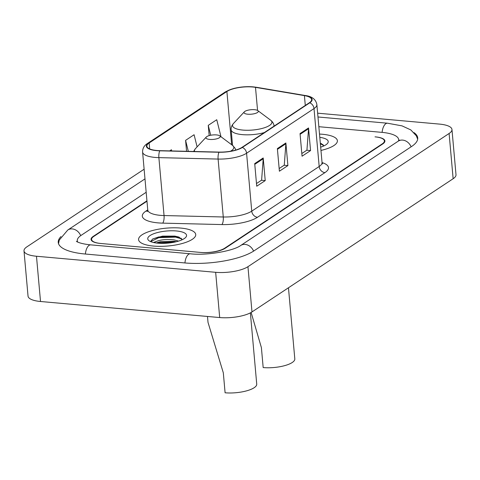<?xml version="1.0" encoding="UTF-8"?>
<svg xmlns="http://www.w3.org/2000/svg" width="480" height="480" viewBox="0 0 480 480"><rect width="100%" height="100%" fill="white"/><g stroke="black" fill="none" stroke-linecap="round" stroke-linejoin="round"><path stroke-width="0.72" d="M146.976 201.198L93.732 236.46A17.934 5.598 -5.1 0 0 91.584 239.46A17.934 5.598 -5.1 0 0 100.95 243.498L200.49 252.42A17.934 5.598 -5.1 0 0 224.706 248.196L382.23 143.886A17.934 5.598 -5.1 0 0 384.378 140.886A17.934 5.598 -5.1 0 0 375.012 136.848L375.54 136.896A17.934 5.598 -5.1 0 1 384.9 140.928A17.934 5.598 -5.1 0 1 382.758 143.934L225.234 248.244A17.934 5.598 -5.1 0 1 201.012 252.468L100.422 243.45A17.934 5.598 -5.1 0 1 91.062 239.412A17.934 5.598 -5.1 0 1 93.204 236.412L146.94 200.826M398.49 140.994A32.28 10.08 -5.1 0 0 398.664 139.608A32.28 10.08 -5.1 0 0 381.816 132.348L318.846 126.702M146.178 192.276L81.156 235.332A32.28 10.08 -5.1 0 0 77.298 240.738A32.28 10.08 -5.1 0 0 77.712 242.07M144.12 169.218L26.856 246.864A23.91 7.47 -5.1 0 0 24 250.872A23.91 7.47 -5.1 0 0 36.48 256.248L215.658 272.31A23.91 7.47 -5.1 0 0 247.95 266.682L449.106 133.482A23.91 7.47 -5.1 0 0 451.962 129.474A23.91 7.47 -5.1 0 0 439.482 124.098L317.64 113.178M24 250.872L28.038 296.118A23.91 7.47 -5.1 0 0 40.518 301.494L219.696 317.556A23.91 7.47 -5.1 0 0 251.988 311.928L453.144 178.728A23.91 7.47 -5.1 0 0 456 174.72L451.962 129.474M60.984 236.55A51.408 16.056 -5.1 0 0 58.248 242.436A51.408 16.056 -5.1 0 0 85.08 254.004L184.626 262.926A51.408 16.056 -5.1 0 0 254.046 250.83L411.57 146.514A51.408 16.056 -5.1 0 0 417.714 137.91A51.408 16.056 -5.1 0 0 413.976 132.6M153.552 246.078A28.692 8.964 -5.1 0 0 195.732 234.522A28.692 8.964 -5.1 0 0 180.75 228.072A28.692 8.964 -5.1 0 0 138.576 239.628A28.692 8.964 -5.1 0 0 153.552 246.078A28.692 8.964 -5.1 0 0 195.732 234.522A28.692 8.964 -5.1 0 0 180.75 228.072A28.692 8.964 -5.1 0 0 138.576 239.628A28.692 8.964 -5.1 0 0 153.552 246.078M320.964 150.432A28.692 8.964 -5.1 0 0 337.386 140.718A28.692 8.964 -5.1 0 0 322.41 134.262A28.692 8.964 -5.1 0 0 319.506 134.07A28.692 8.964 -5.1 0 1 322.41 134.262A28.692 8.964 -5.1 0 1 337.386 140.718A28.692 8.964 -5.1 0 1 320.964 150.432M156.852 150.492A19.128 5.976 174.9 0 1 146.868 146.19A19.128 5.976 174.9 0 1 149.154 142.986L226.896 91.506A19.128 5.976 174.9 0 1 255.498 87.354L304.41 95.616A19.128 5.976 174.9 0 1 311.622 99.564A19.128 5.976 174.9 0 1 309.336 102.768L241.908 147.42A19.128 5.976 174.9 0 1 219.126 152.094L159.9 150.66A19.128 5.976 174.9 0 1 156.852 150.492M156.624 150.642A19.608 6.126 -5.1 0 0 159.75 150.816L218.976 152.25A19.608 6.126 -5.1 0 0 242.328 147.462L309.756 102.81A19.608 6.126 -5.1 0 0 304.71 95.472L255.798 87.216A19.608 6.126 -5.1 0 0 226.476 91.464L148.734 142.95A19.608 6.126 -5.1 0 0 156.624 150.642M320.358 143.64A23.91 7.47 174.9 0 1 320.85 143.682A23.91 7.47 174.9 0 1 321.696 143.766M176.814 237.33A23.91 7.47 174.9 0 1 179.19 237.492M263.208 157.974L265.23 180.594L256.728 186.222L254.712 163.602L263.208 157.974A4.782 3.936 -123.5 0 1 263.214 158.754L254.778 164.34M308.538 127.956L310.56 150.576L302.058 156.204L300.042 133.584L308.538 127.956A4.782 3.936 -123.5 0 1 308.544 128.736L300.108 134.322M285.876 142.962L287.892 165.588L279.396 171.216L277.374 148.59L285.876 142.962A4.782 3.936 -123.5 0 1 285.882 143.742L277.44 149.334M171.72 150.948L171.42 149.742L169.68 150.9M220.986 136.746L216.75 119.724L208.254 125.352L209.166 135.606M197.106 146.868L194.088 134.736L185.586 140.364L186.564 151.308M287.892 165.588L284.118 165.246M279.156 168.534L284.274 165.15L285.882 143.742M310.56 150.576L306.786 150.24M301.818 153.528L306.936 150.138L308.544 128.736M265.23 180.594L261.456 180.258M256.488 183.546L261.606 180.156L263.214 158.754M185.586 140.364L188.322 151.35M208.254 125.352L210.714 135.24M153.396 242.496L155.814 241.668C160.446 239.628 166.572 239.04 174.186 239.904L178.548 241.104M156.126 242.994L160.77 241.578L174.312 241.32L176.316 241.722M155.814 241.668A13.512 4.218 -5.1 0 0 154.602 242.748M157.914 243.192A19.488 6.09 -5.1 0 0 185.664 237.432A19.488 6.09 -5.1 0 0 176.388 230.958A19.488 6.09 -5.1 0 0 154.362 233.508A19.488 6.09 -5.1 0 0 148.998 240.708A19.488 6.09 -5.1 0 0 157.914 243.192M182.208 239.724L178.698 237.006L174.798 236.1L162.546 236.124L152.868 238.878L150.786 241.164M150.816 241.548L158.796 237.666L175.566 237.12L181.794 238.908M159.408 243.3L172.92 242.442M152.724 238.962L158.736 236.958L175.5 236.412L179.304 237.234M157.176 243.12L159.24 242.616L175.272 241.974M207.486 316.464L208.008 322.344L223.314 372.822L225.096 392.784A21.516 6.72 -5.1 0 0 256.728 384.12L250.374 312.87M216.486 134.922A7.17 2.238 -5.1 0 0 206.274 137.04A7.17 2.238 -5.1 0 0 209.688 139.422A7.17 2.238 -5.1 0 0 217.794 138.486A7.17 2.238 -5.1 0 0 219.768 135.834A7.17 2.238 -5.1 0 0 216.486 134.922M251.124 312.462L261.396 347.61L263.178 367.572A21.516 6.72 -5.1 0 0 294.81 358.902L288.462 287.778M254.562 109.704A7.17 2.238 -5.1 0 0 244.35 111.822A7.17 2.238 -5.1 0 0 247.764 114.21A7.17 2.238 -5.1 0 0 255.87 113.268A7.17 2.238 -5.1 0 0 257.844 110.622A7.17 2.238 -5.1 0 0 254.562 109.704M320.67 147.15A19.488 6.09 -5.1 0 0 327.324 143.628A19.488 6.09 -5.1 0 0 319.794 137.346M323.868 145.914L320.358 143.202M320.388 143.958L323.448 145.104M320.322 143.25L320.958 143.43M317.982 116.982L387.504 123.21A9.564 4.542 95.1 0 0 382.122 132.378M411.114 146.82A9.564 7.866 -123.5 0 0 398.208 141.186L240.684 245.496C234.102 250.62 207.474 255.81 190.314 253.788L90.774 244.866C79.176 243.756 75.9 241.122 76.446 241.35M253.584 251.13A9.564 7.866 -123.5 0 0 240.684 245.496M184.932 262.95A9.564 4.542 -84.9 0 1 190.314 253.788M85.392 254.028A9.564 4.542 -84.9 0 1 90.774 244.866M58.524 243.702L59.244 240.114L67.794 229.998A9.564 7.866 56.5 0 1 80.7 235.644M453.144 178.728L449.106 133.482M251.988 311.928L247.95 266.682M219.696 317.556L215.658 272.31M40.518 301.494L36.48 256.248M149.154 142.986L149.682 148.938M309.756 102.81A5.976 4.92 56.5 0 1 314.01 108.576L246.582 153.228A23.91 7.47 174.9 0 1 218.106 159.066L158.88 157.632A23.91 7.47 174.9 0 1 155.07 157.422A23.91 7.47 174.9 0 1 142.59 152.04L147.756 209.958A23.91 7.47 -5.1 0 0 160.236 215.34A23.91 7.47 -5.1 0 0 164.052 215.55L223.272 216.984A23.91 7.47 -5.1 0 0 251.748 211.146L319.182 166.494A23.91 7.47 -5.1 0 0 322.038 162.486L322.59 163.92M159.75 150.816A5.976 1.944 -88.6 0 0 158.88 157.632L164.052 215.55A5.976 1.944 91.4 0 1 162.672 223.134A29.886 9.336 174.9 0 1 145.878 211.14L147.75 209.904M322.05 162.564A29.886 9.336 174.9 0 1 324.924 172.62L257.496 217.272A5.976 4.92 -123.5 0 1 251.748 211.146L246.582 153.228A5.976 4.92 -123.5 0 0 242.328 147.462M304.71 95.472A5.976 3.648 -80.4 0 1 305.154 95.502C311.964 96.342 315.876 99.36 316.872 104.574A23.91 7.47 174.9 0 1 314.01 108.576L319.182 166.494A5.976 4.92 -123.5 0 0 324.924 172.62M257.496 217.272A29.886 9.336 174.9 0 1 221.898 224.568A5.976 1.944 91.4 0 0 223.272 216.984L218.106 159.066A5.976 1.944 -88.6 0 1 218.976 152.25M255.798 87.216A5.976 3.648 -80.4 0 1 256.242 87.246C244.242 85.776 233.874 87.372 225.126 92.046L147.384 143.526A5.976 4.92 56.5 0 1 148.734 142.95M226.476 91.464A5.976 4.92 -123.5 0 0 225.126 92.046M221.898 224.568L162.672 223.134M145.878 211.14A5.976 4.92 -123.5 0 0 147.678 210.948M304.41 95.616L305.292 105.45M255.498 87.354L257.562 110.436M226.896 91.506L231.642 144.72M181.14 238.26A23.91 7.47 -5.1 0 0 179.91 238.122M206.274 137.04L195.372 148.728A19.77 6.174 -5.1 0 0 194.634 151.5M230.466 151.248A19.77 6.174 -5.1 0 0 232.566 145.41L235.038 148.206L235.752 150.048M244.35 111.822L233.454 123.51A19.77 6.174 -5.1 0 0 242.856 130.08A19.77 6.174 -5.1 0 0 265.2 127.494A19.77 6.174 -5.1 0 0 270.642 120.192C272.772 121.938 273.9 123.858 274.02 125.958A21.516 6.72 -5.1 0 1 274.026 126.15M232.542 145.392L231.15 129.786A21.516 6.72 -5.1 0 0 242.388 134.628A21.516 6.72 -5.1 0 0 264.336 132.57M322.794 144.456A23.91 7.47 -5.1 0 0 321.57 144.312M67.794 229.998L144.984 178.884M417.666 139.206L416.322 135.798L410.85 129.936L402.066 125.88L387.504 123.21M399.612 140.064L398.208 141.186M398.772 140.796L398.664 139.608M77.4 241.92L77.298 240.738M305.154 95.502L256.242 87.246M147.384 143.526C144.126 145.59 142.524 148.428 142.59 152.04M316.872 104.574L322.038 162.486M147.468 211.464L147.756 209.958M193.602 151.476L195.372 148.728M219.768 135.834L232.566 145.41M231.15 129.786C230.898 127.698 231.666 125.604 233.454 123.51M257.844 110.622L270.642 120.192"/></g></svg>
